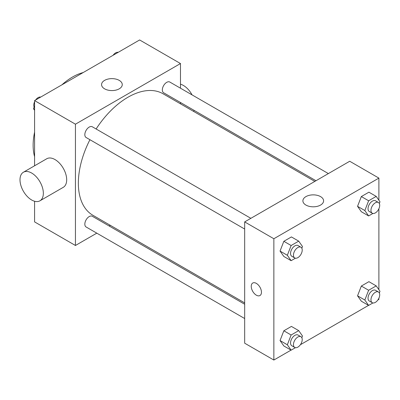<?xml version="1.0" encoding="UTF-8"?>
<svg xmlns="http://www.w3.org/2000/svg" width="400" height="400" viewBox="0 0 400 400"><rect width="100%" height="100%" fill="white"/><g stroke="black" fill="none" stroke-linecap="round" stroke-linejoin="round"><path stroke-width="0.6" d="M34.59 156.67A55.705 32.165 -60 0 1 34.59 132.145M61.9 84.84A55.705 32.165 -60 0 1 83.14 72.575M96.795 233.155L75.44 245.485L34.59 221.9L34.59 201.255M34.59 165.78L34.59 100.605L139.63 39.96L180.48 63.545L180.48 88.205M110.33 225.34L109.175 226.01M89.93 139.705A70.15 40.5 120 0 0 78.355 183.155A70.15 40.5 120 0 0 92.885 215.265L244.675 302.9M314.825 181.4L163.035 93.765A70.15 40.5 120 0 0 96.115 128.985M180.48 102.5L180.48 103.835M75.44 245.485L75.44 124.19L180.48 63.545M328.365 173.58L169.805 82.04A6.19 3.575 120 0 0 165.035 83.7A6.19 3.575 120 0 0 162.335 89.925A6.19 3.575 120 0 0 163.615 92.76L315.985 180.73M244.675 304.24L92.305 216.27A6.19 3.575 120 0 0 87.535 217.93A6.19 3.575 120 0 0 84.835 224.16A6.19 3.575 120 0 0 86.115 226.99L244.675 318.535M244.675 229.045L86.115 137.505A6.19 3.575 -60 0 1 86.115 130.355A6.19 3.575 -60 0 1 92.305 126.785L250.865 218.325M75.44 124.19L34.59 100.605M104.595 88.83A10.35 5.975 180 0 1 101.565 84.605A10.35 5.975 180 0 1 111.915 78.63A10.35 5.975 180 0 1 122.26 84.605A10.35 5.975 180 0 1 115.875 90.125A10.35 5.975 180 0 1 104.595 88.83M23.42 172.23L46.76 158.75A16.505 9.53 60 0 1 59.48 163.175A16.505 9.53 60 0 1 66.685 179.785A16.505 9.53 60 0 1 63.265 187.34L39.925 200.82A16.505 9.53 60 0 1 23.42 191.29A16.505 9.53 60 0 1 23.42 172.23A16.505 9.53 60 0 1 36.14 176.65A16.505 9.53 60 0 1 43.345 193.26A16.505 9.53 60 0 1 39.925 200.82M193.575 111.395A16.505 9.53 -120 0 0 194.145 110.385M192.06 94.89A16.505 9.53 -120 0 0 180.48 84.19M291.045 350.115L273.855 360.04L244.675 343.195L244.675 221.9L349.72 161.255L378.895 178.1L378.895 200.22M378.895 298.225L378.895 299.395L377.885 299.98M368.54 305.37L300.385 344.72M361.335 211.725L357.545 206.33L361.335 196.56L368.915 192.185L361.335 196.56L357.545 206.33L361.335 211.725L368.63 215.935L364.84 210.54L368.63 200.775L376.21 196.395L380 201.79L379.34 203.49M283.835 345.955L280.045 340.56L283.835 330.79L291.415 326.415L283.835 330.79L280.045 340.56L283.835 345.955L291.13 350.165L287.34 344.775L291.13 335.005L298.71 330.625L302.5 336.02L301.84 337.725M378.895 208.735L378.895 289.705M273.855 360.04L273.855 238.745L378.895 178.1M361.335 301.21L357.545 295.82L361.335 286.05L368.915 281.67L361.335 286.05L357.545 295.82L361.335 301.21L368.63 305.42L364.84 300.03L368.63 290.26L376.21 285.885L380 291.275L379.34 292.98M283.835 256.465L280.045 251.075L283.835 241.305L291.415 236.93L283.835 241.305L280.045 251.075L283.835 256.465L291.13 260.68L287.34 255.285L291.13 245.515L298.71 241.14L302.5 246.53L301.84 248.235M273.855 238.745L244.675 221.9M305.925 205.065A10.35 5.975 180 0 1 302.895 200.84A10.35 5.975 180 0 1 313.245 194.865A10.35 5.975 180 0 1 323.595 200.84A10.35 5.975 180 0 1 317.205 206.36A10.35 5.975 180 0 1 305.925 205.065M261.455 292.23A7.22 4.17 60 0 1 259.955 295.54A7.22 4.17 60 0 1 252.735 291.37A7.22 4.17 60 0 1 252.735 283.03A7.22 4.17 60 0 1 258.3 284.965A7.22 4.17 60 0 1 261.455 292.23M259.96 295.54A7.22 4.17 60 0 1 252.74 291.37A7.22 4.17 60 0 1 252.735 283.03M295.42 258.2L291.13 260.68M300.935 247.23L298.015 245.55A6.19 3.575 120 0 0 293.245 247.205A6.19 3.575 120 0 0 290.545 253.435A6.19 3.575 120 0 0 291.825 256.27L294.745 257.955A6.19 3.575 120 0 0 300.935 254.38A6.19 3.575 120 0 0 300.935 247.23A6.19 3.575 120 0 0 296.165 248.89A6.19 3.575 120 0 0 293.46 255.12A6.19 3.575 120 0 0 294.745 257.955M287.34 255.285L280.045 251.075M291.13 245.515L283.835 241.305M298.71 241.14L291.415 236.93M372.92 213.46L368.63 215.935M378.43 202.49L375.515 200.805A6.19 3.575 120 0 0 370.745 202.465A6.19 3.575 120 0 0 368.04 208.69A6.19 3.575 120 0 0 369.325 211.525L372.24 213.21A6.19 3.575 120 0 0 378.43 209.635A6.19 3.575 120 0 0 378.43 202.49A6.19 3.575 120 0 0 373.66 204.145A6.19 3.575 120 0 0 370.96 210.375A6.19 3.575 120 0 0 372.24 213.21M364.84 210.54L357.545 206.33M368.63 200.775L361.335 196.56M376.21 196.395L368.915 192.185M295.42 347.69L291.13 350.165M300.935 336.72L298.015 335.035A6.19 3.575 120 0 0 293.245 336.695A6.19 3.575 120 0 0 290.545 342.925A6.19 3.575 120 0 0 291.825 345.755L294.745 347.44A6.19 3.575 120 0 0 300.935 343.87A6.19 3.575 120 0 0 300.935 336.72A6.19 3.575 120 0 0 296.165 338.38A6.19 3.575 120 0 0 293.46 344.61A6.19 3.575 120 0 0 294.745 347.44M287.34 344.775L280.045 340.56M291.13 335.005L283.835 330.79M298.71 330.625L291.415 326.415M372.92 302.945L368.63 305.42M378.43 291.975L375.515 290.29A6.19 3.575 120 0 0 370.745 291.95A6.19 3.575 120 0 0 368.04 298.18A6.19 3.575 120 0 0 369.325 301.015L372.24 302.7A6.19 3.575 120 0 0 378.43 299.125A6.19 3.575 120 0 0 378.43 291.975A6.19 3.575 120 0 0 373.66 293.635A6.19 3.575 120 0 0 370.96 299.865A6.19 3.575 120 0 0 372.24 302.7M364.84 300.03L357.545 295.82M368.63 290.26L361.335 286.05M376.21 285.885L368.915 281.67M34.59 110.295L33.485 108.725L34.59 105.88M37.225 99.085L44.945 94.63M34.59 109.36L33.485 108.725M34.59 101.775A6.19 3.575 120 0 0 33.77 105.19A6.19 3.575 120 0 0 34.145 107.02M40.57 97.055A6.19 3.575 120 0 0 35.605 100.02M114.725 54.34L122.445 49.885M118.065 52.31A6.19 3.575 120 0 0 113.1 55.28"/></g></svg>

